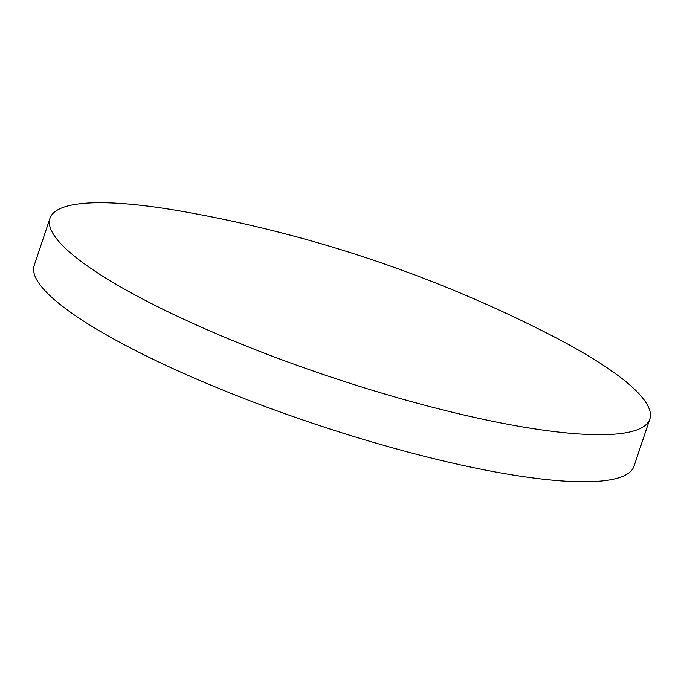<?xml version="1.0" encoding="UTF-8"?>
<svg xmlns="http://www.w3.org/2000/svg" width="684" height="684" viewBox="0 0 684 684"><rect width="100%" height="100%" fill="white"/><g stroke="black" fill="none" stroke-linecap="round" stroke-linejoin="round"><path stroke-width="1.03" d="M221.71 335.998A316.264 61.346 -161.5 0 1 49.949 218.35A316.264 61.346 -161.5 0 1 78.019 204.003A316.264 61.346 -161.5 0 1 181.482 211.236A1303.037 1303.037 0 0 1 549.038 334.219A316.264 61.346 -161.5 0 1 649.8 419.061A316.264 61.346 -161.5 0 1 621.73 433.408A316.264 61.346 -161.5 0 1 221.71 335.998M649.8 419.061L634.051 466.137A316.264 61.346 -161.5 0 1 605.981 480.484A316.264 61.346 -161.5 0 1 258.988 404.193A316.264 61.346 -161.5 0 1 34.2 265.426L49.949 218.35"/></g></svg>
